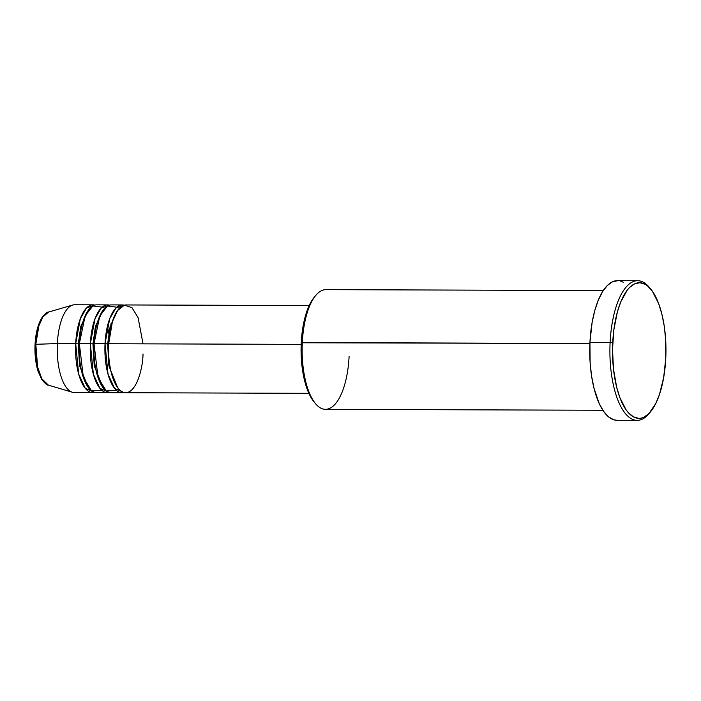 <?xml version="1.0" encoding="UTF-8"?>
<svg xmlns="http://www.w3.org/2000/svg" width="701" height="701" viewBox="0 0 701 701"><rect width="100%" height="100%" fill="white"/><g stroke="black" fill="none" stroke-linecap="round" stroke-linejoin="round"><path stroke-width="1.05" d="M48.413 385.138L41.858 378.82L37.617 367.096L35.812 344.305L35.05 344.436L35.812 344.305A36.803 14.493 90.2 0 0 48.413 385.138C47.177 385.384 44.917 383.412 41.639 379.241L38.117 371.381C35.637 363.425 34.621 354.443 35.05 344.436C35.672 333.159 37.942 324.3 41.85 317.851C45.171 313.706 47.431 311.761 48.658 312.024A36.803 14.493 90.2 0 0 35.812 344.305L57.351 343.56L35.812 344.305L38.897 325.746L42.919 316.896L48.658 312.024L72.667 305.058A43.883 17.288 -89.8 0 0 57.351 343.56A43.883 17.288 90.2 0 0 74.367 392.551L92.698 392.613A43.883 17.288 -89.8 0 1 75.69 343.621L80.361 318.605L86.556 307.967L94.828 305.093A43.883 17.288 -89.8 0 0 92.996 304.839L74.656 304.777A43.883 17.288 90.2 0 0 57.351 343.56L75.69 343.621L57.351 343.56A43.883 17.288 -89.8 0 0 72.378 392.253L48.413 385.138M143.039 343.849L138.097 317.632L131.99 307.704L124.419 305.128L117.409 310.683L112.475 321.286L108.69 343.735A43.883 17.288 90.2 0 0 125.707 392.718L308.878 393.331M122.035 392.709A43.883 17.288 -89.8 0 0 123.875 392.464L114.605 388.407L108.024 374.246L105.027 343.718L108.681 343.902L107.639 343.963L110.127 326.473L117.821 310.114L110.127 326.473L107.639 343.963L105.027 343.718L109.698 318.701L115.893 308.063L124.165 305.189A43.883 17.288 -89.8 0 0 122.333 304.935L111.328 304.9A43.883 17.288 90.2 0 0 94.022 343.683A43.883 17.288 90.2 0 0 111.038 392.674L122.035 392.709A43.883 17.288 -89.8 0 1 105.027 343.718L94.022 343.683L105.027 343.718A43.883 17.288 -89.8 0 1 122.333 304.935M116.822 307.196L107.472 305.986L99.805 315.949L94.022 343.683L98.026 377.497L106.263 390.948L116.541 390.413M94.179 343.779L92.97 343.911L95.459 326.421L103.152 310.07L95.459 326.421L92.97 343.911L90.359 343.674L95.029 318.657L101.224 308.011L109.496 305.145A43.883 17.288 -89.8 0 0 107.665 304.891L96.659 304.847A43.883 17.288 90.2 0 0 79.353 343.639A43.883 17.288 90.2 0 0 96.37 392.621L107.367 392.656A43.883 17.288 -89.8 0 1 90.359 343.674L79.353 343.639L90.359 343.674A43.883 17.288 -89.8 0 1 107.665 304.891M111.257 325.553L110.828 323.88M102.153 307.152L92.804 305.943L85.136 315.897L79.353 343.639L83.358 377.453L91.594 390.895L101.873 390.361M79.511 343.735L78.302 343.858L80.79 326.377L88.484 310.017L80.79 326.377L78.302 343.858L75.69 343.621A43.883 17.288 -89.8 0 1 92.996 304.839M603.272 290.573L325.904 289.653A59.848 23.58 90.2 0 0 302.306 342.544L589.892 343.499L301.255 342.771A57.85 22.791 90.2 0 0 313.934 401.726L315.424 403.531A59.848 23.58 -89.8 0 1 302.306 342.544A59.848 23.58 90.2 0 0 325.509 409.34L602.869 410.269M349.098 356.459A59.848 23.58 -89.8 0 1 315.424 403.531M649.739 412.723A69.82 27.505 -89.8 0 1 637.174 420.355A69.82 27.505 -89.8 0 1 610.107 342.421A69.82 27.505 90.2 0 0 621.2 407.246A69.82 27.505 90.2 0 0 648.986 413.651L650.484 411.855A67.822 26.717 -89.8 0 1 623.496 405.625A67.822 26.717 -89.8 0 1 612.727 342.658L589.944 342.351A69.82 27.505 90.2 0 0 617.003 420.285L613.848 419.811L608.582 416.893L603.657 411.426L599.25 403.618L593.984 388.188L591.565 375.999L590.128 362.829L589.944 342.351L610.107 342.421A69.82 27.505 -89.8 0 1 637.638 280.715A69.82 27.505 -89.8 0 1 650.151 288.426M650.896 289.303L649.406 287.489A69.82 27.505 90.2 0 0 610.107 342.421L612.727 342.658A67.822 26.717 -89.8 0 1 650.896 289.303A67.822 26.717 -89.8 0 1 665.757 358.421L665.573 338.53L664.18 325.737L661.823 313.899L658.607 303.463L652.429 291.318L647.645 286.008L645.113 284.273L639.917 282.722L634.694 283.791L629.647 287.41L627.246 290.144L620.832 301.71L617.406 311.831L613.874 329.663L612.525 349.3L613.48 369.033L616.652 387.18L619.868 397.616L626.046 409.761L628.385 412.714L633.362 416.806L638.558 418.357L641.178 418.147L643.781 417.297L648.837 413.669L655.663 403.75L659.457 394.523L663.654 377.637L665.757 358.421A67.822 26.717 -89.8 0 1 650.484 411.855M301.185 344.375L108.69 343.735L301.185 344.375M79.344 343.805L78.302 343.858L79.555 365.747L88.23 387.408L79.555 365.747L78.302 343.858L75.69 343.621L78.687 374.15L85.268 388.301L94.539 392.367A43.883 17.288 -89.8 0 1 92.698 392.613M94.013 343.849L92.97 343.911L94.223 365.791L102.898 387.451L94.223 365.791L92.97 343.911L90.359 343.674L93.356 374.203L99.936 388.354L109.207 392.42A43.883 17.288 -89.8 0 1 107.367 392.656M35.138 351.359L36.566 364.45L38.003 370.207M40.404 321.224L38.45 325.965L35.804 337.847M637.638 280.715L617.467 280.645A69.82 27.505 90.2 0 0 589.944 342.351L592.1 322.574L594.763 310.622L598.286 300.203L602.545 291.712L607.364 285.482L612.56 281.749L617.94 280.663M620.63 281.119L623.285 282.249M313.952 401.752L308.966 393.533L304.602 380.748L301.903 365.265L301.088 348.432L302.236 331.687L305.25 316.475L309.868 304.111L314.302 297.163M309.167 305.557L125.996 304.953A43.883 17.288 90.2 0 0 108.69 343.735C107.376 356.283 111.047 388.056 123.718 392.42C136.45 395.609 143.074 366.895 143.004 353.935M302.306 342.544A59.848 23.58 -89.8 0 1 315.783 295.393L314.276 297.189A57.85 22.791 90.2 0 0 301.255 342.771L302.306 342.544M107.639 343.963L108.892 365.843L117.566 387.504L108.892 365.843L107.639 343.963M109.303 336.419L107.481 326M637.174 420.355L617.003 420.285M108.708 364.765L109.225 361.138"/></g></svg>
